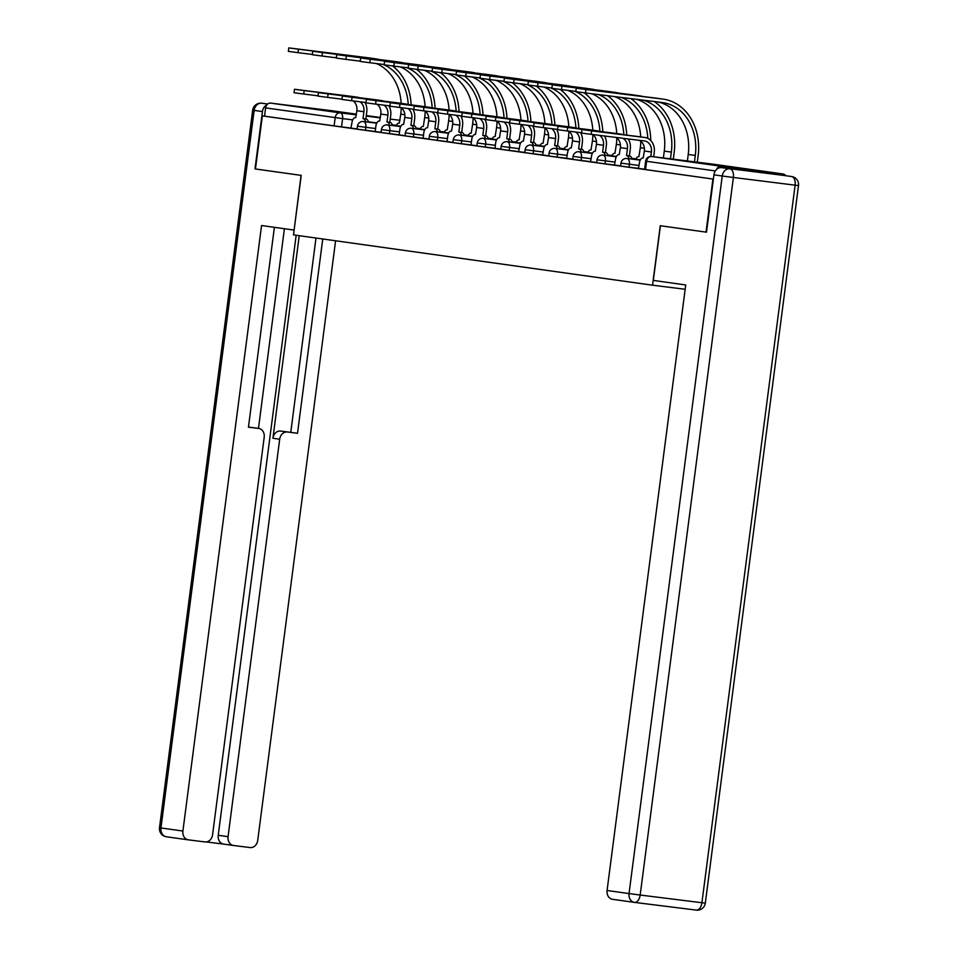 <?xml version="1.0" encoding="UTF-8"?>
<svg xmlns="http://www.w3.org/2000/svg" width="958" height="958" viewBox="0 0 958 958"><rect width="100%" height="100%" fill="white"/><g stroke="black" fill="none" stroke-linecap="round" stroke-linejoin="round"><path stroke-width="1.44" d="M620.604 166.057L629.011 167.183L629.394 164.249L620.988 163.123L620.604 166.057M596.654 162.704L605.061 163.83L605.444 160.896L597.038 159.77L596.654 162.704M572.692 159.339L581.099 160.465L581.482 157.531L573.076 156.405L572.692 159.339M548.742 155.986L557.149 157.112L557.52 154.178L549.114 153.052L548.742 155.986M524.78 152.633L533.187 153.747L533.57 150.813L525.164 149.699L524.78 152.633M500.818 149.268L509.225 150.394L509.608 147.46L501.202 146.334L500.818 149.268M476.868 145.915L485.275 147.041L485.658 144.107L477.252 142.982L476.868 145.915M452.906 142.55L461.313 143.676L461.696 140.742L453.29 139.617L452.906 142.55M428.956 139.197L437.363 140.323L437.734 137.389L429.328 136.264L428.956 139.197M404.995 135.832L413.401 136.958L413.784 134.024L405.378 132.899L404.995 135.832M381.033 132.479L389.439 133.605L389.822 130.671L381.416 129.546L381.033 132.479M357.083 129.126L365.489 130.24L365.872 127.306L357.466 126.193L357.083 129.126M342.341 112.409L304.512 107.583L342.341 112.409M745.312 168.895L707.495 164.069L745.312 168.895M706.034 232.135L712.92 179.05L262.348 115.894L255.451 168.979L301.219 175.386L293.495 234.878L652.542 285.197L660.266 225.717L706.489 232.183L660.421 225.741L653.32 280.419L685.724 284.969L607.073 890.497L629.035 893.575L722.236 176.009L713.938 174.847L706.489 232.195M785.716 175.697A5.377 4.395 98 0 0 783.021 173.973A5.377 4.395 98 0 0 782.961 173.961L721.23 166.261A5.377 4.395 98 0 0 716.62 169.398M645.536 169.566L646.614 161.303L645.644 161.148L644.566 169.422L712.92 179.05M351.239 128.097L341.527 126.887L342.605 118.612L265.606 107.895A5.377 4.395 -82 0 1 270.659 103.105L332.39 110.805A5.377 4.395 -82 0 1 332.438 110.805A5.377 4.395 -82 0 1 332.498 110.817M265.606 107.895L264.528 116.157L262.348 115.894M365.489 130.24L381.056 132.312M389.439 133.605L405.018 135.677M413.401 136.958L428.968 139.03M437.363 140.323L452.93 142.383M461.313 143.676L476.892 145.748M485.275 147.041L500.842 149.101M520.841 124.444A10.083 8.239 -82 0 1 524.565 134.228L523.427 141.125A5.377 3.102 -82.9 0 0 519.667 146.035L518.637 151.603L524.804 152.466M544.803 127.797A10.083 8.239 -82 0 1 548.515 137.581L547.389 144.49A5.377 3.102 -82.9 0 0 543.617 149.388L542.599 154.957L548.754 155.819M568.753 131.162A10.083 8.239 -82 0 1 572.477 140.946L571.339 147.843A5.377 3.102 -82.9 0 0 567.579 152.753L566.561 158.309L572.716 159.184M592.715 134.515A10.083 8.239 -82 0 1 596.427 144.299L595.301 151.208A5.377 3.102 -82.9 0 0 591.541 156.106L590.511 161.674L596.678 162.537M615.922 137.413A10.083 8.239 -82 0 1 620.389 147.664L619.263 154.561A5.377 3.102 -82.9 0 0 619.227 154.561A5.377 3.102 -82.9 0 0 615.491 159.471L614.473 165.027L620.628 165.89M638.651 140.251A10.083 8.239 -82 0 1 644.351 151.017L643.213 157.926A5.377 3.102 -82.9 0 0 643.189 157.914A5.377 3.102 -82.9 0 0 639.453 162.824L638.423 168.392L644.59 169.255M638.723 168.392L629.011 167.183M614.773 165.039L605.061 163.83M590.811 161.674L581.099 160.465M566.861 158.321L557.149 157.112M542.899 154.968L533.187 153.747M518.937 151.603L509.225 150.394M685.162 289.268L652.542 285.197M353.143 100.937A10.083 8.239 -82 0 1 356.855 110.721L355.729 117.618A5.377 3.102 -82.9 0 0 351.969 122.528L350.939 128.097L357.106 128.959M264.528 116.157L341.527 126.887M350.7 96.267A13.58 11.101 98 0 0 350.568 96.243A13.58 11.101 98 0 0 350.424 96.231L294.501 89.274L304.165 90.567L303.71 94.028L294.046 92.746L294.501 89.274M365.585 121.81A5.377 3.102 -82.9 0 0 363.25 118.684L365.86 118.996L366.758 112.062A13.58 11.101 98 0 0 364.938 102.41M365.86 118.996L366.088 119.032A5.377 3.102 97.1 0 1 368.423 122.157M360.004 101.799A10.083 8.239 -82 0 1 363.92 111.715L363.022 118.648M303.71 94.028L318.044 95.824M359.597 97.74A13.58 11.101 98 0 0 357.633 97.237A13.58 11.101 98 0 0 357.49 97.225L304.165 90.567M379.392 59.552A51.912 42.427 98 0 0 375.752 58.845L368.686 57.851A51.912 42.427 98 0 0 368.171 57.779L288.789 47.9L298.453 49.193L297.998 52.654L288.334 51.373L288.789 47.9M401.222 107.775A48.415 39.565 -82 0 1 400.743 114.158L399.354 123.067A5.377 3.102 -82.9 0 0 399.33 123.067A5.377 3.102 -82.9 0 0 396.229 125.63M411.126 104.913A51.912 42.427 98 0 0 392.552 65.934M375.752 58.845A51.912 42.427 98 0 0 375.237 58.773L298.453 49.193M297.998 52.654L312.332 54.45M382.961 64.366A48.415 39.565 -82 0 1 408.228 104.542M376.278 63.527A48.415 39.565 -82 0 1 401.151 103.332M374.662 99.62A13.58 11.101 98 0 0 374.518 99.608A13.58 11.101 98 0 0 374.386 99.584L318.451 92.627L328.115 93.92L327.672 97.393L318.008 96.099L318.451 92.627M377.093 104.302A10.083 8.239 -82 0 1 380.817 114.074L379.691 120.983A5.377 3.102 -82.9 0 0 379.655 120.983A5.377 3.102 -82.9 0 0 375.919 125.881L375.189 131.497M389.535 125.163A5.377 3.102 -82.9 0 0 387.212 122.037L389.81 122.361L390.72 115.427A13.58 11.101 98 0 0 388.888 105.763M389.81 122.361L390.05 122.396A5.377 3.102 97.1 0 1 392.373 125.522M383.966 105.152A10.083 8.239 -82 0 1 387.882 115.068L386.984 122.001M327.672 97.393L341.994 99.177M383.559 101.105A13.58 11.101 98 0 0 381.583 100.59A13.58 11.101 98 0 0 381.452 100.578L328.115 93.92M398.612 102.985A13.58 11.101 98 0 0 398.48 102.961A13.58 11.101 98 0 0 398.348 102.949L342.413 95.992L352.077 97.285L351.622 100.746L341.958 99.452L342.413 95.992M401.055 107.655A10.083 8.239 -82 0 1 404.779 117.439L403.641 124.336A5.377 3.102 -82.9 0 0 403.617 124.336A5.377 3.102 -82.9 0 0 399.881 129.246L399.151 134.85M413.497 128.528A5.377 3.102 -82.9 0 0 411.174 125.39L413.772 125.714L414.67 118.78A13.58 11.101 98 0 0 412.85 109.128M413.772 125.714L414 125.749A5.377 3.102 97.1 0 1 416.335 128.875M407.928 108.517A10.083 8.239 -82 0 1 411.844 118.433L410.934 125.366M351.622 100.746L365.956 102.542M407.509 104.458A13.58 11.101 98 0 0 405.545 103.955A13.58 11.101 98 0 0 405.414 103.931L352.077 97.285M266.767 104.949A8.071 6.598 98 0 0 262.444 111.559L254.996 168.907L301.063 175.362L294.118 230.076M293.962 230.052L261.558 225.513L182.906 831.041A8.071 6.598 98 0 0 188.331 839.855A8.071 6.598 98 0 0 188.415 839.855L204.988 841.926A8.071 6.598 98 0 0 212.58 834.741L264.192 437.279A8.071 6.598 98 0 0 258.78 428.466A8.071 6.598 98 0 0 258.696 428.454L251.942 427.507A8.071 6.598 -82 0 1 252.014 427.519A8.071 6.598 -82 0 1 252.098 427.531M274.395 227.309L248.445 427.184L258.696 428.454M233.405 845.471L223.741 844.118A8.071 6.598 -82 0 1 223.657 844.106A8.071 6.598 -82 0 1 218.232 835.292L228.064 836.669A8.071 6.598 98 0 0 233.489 845.483A8.071 6.598 98 0 0 233.572 845.495L250.146 847.567A8.071 6.598 98 0 0 257.726 840.37L335.599 240.781M206.269 841.938L223.693 844.106M287.268 432.022A8.071 6.598 98 0 0 279.688 439.207L272.922 438.261A8.071 6.598 -82 0 1 280.514 431.076L297.519 433.303L322.762 238.973M228.064 836.669L279.688 439.207M284.406 228.711L258.468 428.43M272.922 438.261L299.243 235.68M218.232 835.292L296.166 235.249M280.514 431.076L290.765 432.357L315.996 238.027M290.765 432.357L297.519 433.303M248.457 427.076L251.942 427.507M783.249 175.362L721.518 167.662L783.249 175.362A8.071 6.598 -82 0 1 783.333 175.374A8.071 6.598 -82 0 1 783.416 175.386M634.376 902.376L612.581 899.311A8.071 6.598 -82 0 1 612.497 899.299A8.071 6.598 -82 0 1 607.073 890.497M713.938 174.847A8.071 6.598 -82 0 1 721.518 167.662M403.354 62.905A51.912 42.427 98 0 0 399.714 62.198L392.648 61.204A51.912 42.427 98 0 0 392.121 61.144L312.739 51.253L322.415 52.546L321.96 56.019L312.296 54.726L312.739 51.253M425.184 111.14A48.415 39.565 -82 0 1 424.705 117.523L423.304 126.42A5.377 3.102 -82.9 0 0 423.28 126.42A5.377 3.102 -82.9 0 0 420.179 128.983M435.076 108.266A51.912 42.427 98 0 0 416.514 69.287M399.714 62.198A51.912 42.427 98 0 0 399.187 62.126L322.415 52.546M321.96 56.019L336.282 57.803M406.911 67.719A48.415 39.565 -82 0 1 432.178 107.907M400.228 66.892A48.415 39.565 -82 0 1 425.101 106.697M427.304 66.27A51.912 42.427 98 0 0 423.664 65.551L416.598 64.569A51.912 42.427 98 0 0 416.083 64.497L336.701 54.618L346.365 55.911L345.922 59.372L336.246 58.079L336.701 54.618M449.134 114.493A48.415 39.565 -82 0 1 448.655 120.876L447.266 129.785A5.377 3.102 -82.9 0 0 447.242 129.785A5.377 3.102 -82.9 0 0 444.141 132.348M459.038 111.631A51.912 42.427 98 0 0 440.464 72.652M423.664 65.551A51.912 42.427 98 0 0 423.149 65.491L346.365 55.911M345.922 59.372L360.244 61.168M430.872 71.084A48.415 39.565 -82 0 1 456.14 111.26M424.19 70.245A48.415 39.565 -82 0 1 449.062 110.05M422.574 106.338A13.58 11.101 98 0 0 422.442 106.326A13.58 11.101 98 0 0 422.298 106.302L366.363 99.345L376.039 100.638L375.584 104.111L365.92 102.817L366.363 99.345M425.017 111.008A10.083 8.239 -82 0 1 428.729 120.792L427.603 127.701A5.377 3.102 -82.9 0 0 427.567 127.689A5.377 3.102 -82.9 0 0 423.831 132.599L423.113 138.203M437.459 131.881A5.377 3.102 -82.9 0 0 435.124 128.755L437.734 129.079L438.632 122.145A13.58 11.101 98 0 0 436.812 112.481M437.734 129.079L437.962 129.102A5.377 3.102 97.1 0 1 440.285 132.24M431.878 111.87A10.083 8.239 -82 0 1 435.794 121.786L434.896 128.719M375.584 104.111L389.906 105.895M431.471 107.811A13.58 11.101 98 0 0 429.507 107.308A13.58 11.101 98 0 0 429.364 107.296L376.039 100.638M446.536 109.703A13.58 11.101 98 0 0 446.392 109.679A13.58 11.101 98 0 0 446.26 109.667L390.325 102.71L399.989 104.003L399.546 107.464L389.87 106.17L390.325 102.71M448.967 114.373A10.083 8.239 -82 0 1 452.691 124.157L451.553 131.054A5.377 3.102 -82.9 0 0 451.529 131.054A5.377 3.102 -82.9 0 0 447.793 135.964L447.063 141.568M461.409 135.234A5.377 3.102 -82.9 0 0 459.086 132.108L461.684 132.432L462.582 125.498A13.58 11.101 98 0 0 460.762 115.846M461.684 132.432L461.924 132.467A5.377 3.102 97.1 0 1 464.247 135.593M455.84 115.223A10.083 8.239 -82 0 1 459.756 125.139L458.846 132.084M399.546 107.464L413.868 109.248M455.421 111.176A13.58 11.101 98 0 0 453.457 110.673A13.58 11.101 98 0 0 453.326 110.649L399.989 104.003M470.486 113.056A13.58 11.101 98 0 0 470.354 113.032A13.58 11.101 98 0 0 470.21 113.02L414.287 106.063L423.951 107.356L423.496 110.829L413.832 109.535L414.287 106.063M472.929 117.726A10.083 8.239 -82 0 1 476.641 127.51L475.515 134.419A5.377 3.102 -82.9 0 0 475.491 134.407A5.377 3.102 -82.9 0 0 471.755 139.317L471.025 144.921M485.371 138.599A5.377 3.102 -82.9 0 0 483.036 135.473L485.646 135.797L486.544 128.851A13.58 11.101 98 0 0 484.724 119.199M485.646 135.797L485.874 135.82A5.377 3.102 97.1 0 1 488.209 138.946M479.79 118.588A10.083 8.239 -82 0 1 483.706 128.504L482.808 135.437M423.496 110.829L437.83 112.613M479.383 114.529A13.58 11.101 98 0 0 477.419 114.026A13.58 11.101 98 0 0 477.276 114.014L423.951 107.356M451.266 69.623A51.912 42.427 98 0 0 447.626 68.916L440.56 67.922A51.912 42.427 98 0 0 440.045 67.85L360.663 57.971L370.327 59.264L369.872 62.737L360.208 61.444L360.663 57.971M473.096 117.858A48.415 39.565 -82 0 1 472.617 124.241L471.228 133.138A5.377 3.102 -82.9 0 0 471.192 133.138A5.377 3.102 -82.9 0 0 468.091 135.701M483 114.984A51.912 42.427 98 0 0 464.426 76.005M447.626 68.916A51.912 42.427 98 0 0 447.099 68.844L370.327 59.264M369.872 62.737L384.206 64.521M454.834 74.437A48.415 39.565 -82 0 1 480.09 114.625M448.14 73.61A48.415 39.565 -82 0 1 473.012 113.415M475.216 72.988A51.912 42.427 98 0 0 471.587 72.269L464.522 71.287A51.912 42.427 98 0 0 463.995 71.215L384.613 61.336L394.277 62.629L393.834 66.09L384.17 64.797L384.613 61.336M497.046 121.211A48.415 39.565 -82 0 1 496.567 127.594L495.178 136.503A5.377 3.102 -82.9 0 0 495.154 136.491A5.377 3.102 -82.9 0 0 492.053 139.066M506.95 118.337A51.912 42.427 98 0 0 488.376 79.358M471.587 72.269A51.912 42.427 98 0 0 471.061 72.209L394.277 62.629M393.834 66.09L408.156 67.874M478.784 77.802A48.415 39.565 -82 0 1 504.052 117.978M472.102 76.963A48.415 39.565 -82 0 1 496.974 116.768M499.178 76.341A51.912 42.427 98 0 0 495.537 75.634L488.472 74.64A51.912 42.427 98 0 0 487.957 74.568L408.575 64.689L418.239 65.982L417.784 69.455L408.12 68.162L408.575 64.689M521.008 124.564A48.415 39.565 -82 0 1 520.529 130.959L519.14 139.856A5.377 3.102 -82.9 0 0 519.116 139.856A5.377 3.102 -82.9 0 0 516.015 142.419M530.912 121.702A51.912 42.427 98 0 0 512.338 82.723M495.537 75.634A51.912 42.427 98 0 0 495.023 75.562L418.239 65.982M417.784 69.455L432.118 71.239M502.746 81.155A48.415 39.565 -82 0 1 528.014 121.343M496.064 80.328A48.415 39.565 -82 0 1 520.936 120.133M494.448 116.421A13.58 11.101 98 0 0 494.304 116.397A13.58 11.101 98 0 0 494.172 116.373L438.237 109.428L447.901 110.709L447.458 114.182L437.794 112.888L438.237 109.428M496.879 121.091A10.083 8.239 -82 0 1 500.603 130.875L499.477 137.772A5.377 3.102 -82.9 0 0 499.441 137.772A5.377 3.102 -82.9 0 0 495.705 142.682L494.975 148.286M509.321 141.952A5.377 3.102 -82.9 0 0 506.998 138.826L509.596 139.15L510.506 132.216A13.58 11.101 98 0 0 508.674 122.564M509.596 139.15L509.836 139.185A5.377 3.102 97.1 0 1 512.159 142.311M503.752 121.941A10.083 8.239 -82 0 1 507.668 131.857L506.77 138.79M447.458 114.182L461.78 115.966M503.345 117.894A13.58 11.101 98 0 0 501.369 117.391A13.58 11.101 98 0 0 501.238 117.367L447.901 110.709M523.14 79.694A51.912 42.427 98 0 0 519.499 78.987L512.434 77.993A51.912 42.427 98 0 0 511.907 77.933L432.525 68.054L442.201 69.335L441.746 72.808L432.082 71.515L432.525 68.054M544.97 127.929A48.415 39.565 -82 0 1 544.491 134.312L543.09 143.221A5.377 3.102 -82.9 0 0 543.066 143.209A5.377 3.102 -82.9 0 0 539.965 145.784M554.862 125.055A51.912 42.427 98 0 0 536.288 86.076M519.499 78.987A51.912 42.427 98 0 0 518.973 78.915L442.201 69.335M441.746 72.808L456.068 74.592M526.696 84.52A48.415 39.565 -82 0 1 551.964 124.696M520.014 83.681A48.415 39.565 -82 0 1 544.886 123.486M518.398 119.774A13.58 11.101 98 0 0 518.266 119.75A13.58 11.101 98 0 0 518.134 119.738L462.199 112.781L471.863 114.074L471.408 117.535L461.744 116.253L462.199 112.781M533.283 145.317A5.377 3.102 -82.9 0 0 530.96 142.191L533.558 142.502L534.456 135.569A13.58 11.101 98 0 0 532.636 125.917M533.558 142.502L533.786 142.538A5.377 3.102 97.1 0 1 536.121 145.664M527.714 125.306A10.083 8.239 -82 0 1 531.63 135.222L530.72 142.155M471.408 117.535L485.742 119.331M527.295 121.247A13.58 11.101 98 0 0 525.331 120.744A13.58 11.101 98 0 0 525.2 120.732L471.863 114.074M547.09 83.059A51.912 42.427 98 0 0 543.449 82.352L536.384 81.358A51.912 42.427 98 0 0 535.869 81.286L456.487 71.407L466.151 72.7L465.708 76.161L456.032 74.88L456.487 71.407M568.92 131.282A48.415 39.565 -82 0 1 568.441 137.665L567.052 146.574A5.377 3.102 -82.9 0 0 567.028 146.574A5.377 3.102 -82.9 0 0 563.927 149.137M578.824 128.42A51.912 42.427 98 0 0 560.25 89.441M543.449 82.352A51.912 42.427 98 0 0 542.935 82.28L466.151 72.7M465.708 76.161L480.03 77.957M550.658 87.873A48.415 39.565 -82 0 1 575.926 128.049M543.976 87.034A48.415 39.565 -82 0 1 568.848 126.839M542.36 123.127A13.58 11.101 98 0 0 542.228 123.115A13.58 11.101 98 0 0 542.084 123.091L486.149 116.134L495.825 117.427L495.37 120.9L485.706 119.606L486.149 116.134M557.245 148.67A5.377 3.102 -82.9 0 0 554.91 145.544L557.52 145.867L558.418 138.934A13.58 11.101 98 0 0 556.598 129.27M557.52 145.867L557.748 145.891A5.377 3.102 97.1 0 1 560.071 149.029M551.664 128.659A10.083 8.239 -82 0 1 555.58 138.575L554.682 145.508M495.37 120.9L509.692 122.684M551.257 124.612A13.58 11.101 98 0 0 549.293 124.097A13.58 11.101 98 0 0 549.15 124.085L495.825 117.427M571.052 86.412A51.912 42.427 98 0 0 567.411 85.705L560.346 84.711A51.912 42.427 98 0 0 559.831 84.651L480.449 74.76L490.113 76.053L489.658 79.526L479.994 78.233L480.449 74.76M592.882 134.647A48.415 39.565 -82 0 1 592.403 141.03L591.014 149.927A5.377 3.102 -82.9 0 0 590.978 149.927A5.377 3.102 -82.9 0 0 587.877 152.49M602.786 131.773A51.912 42.427 98 0 0 584.212 92.794M567.411 85.705A51.912 42.427 98 0 0 566.885 85.633L490.113 76.053M489.658 79.526L503.992 81.31M574.62 91.226A48.415 39.565 -82 0 1 599.876 131.414M567.926 90.399A48.415 39.565 -82 0 1 592.798 130.204M566.322 126.492A13.58 11.101 98 0 0 566.178 126.468A13.58 11.101 98 0 0 566.046 126.456L510.111 119.499L519.775 120.792L519.332 124.253L509.656 122.959L510.111 119.499M581.195 152.035A5.377 3.102 -82.9 0 0 578.871 148.897L581.47 149.22L582.368 142.287A13.58 11.101 98 0 0 580.548 132.635M581.47 149.22L581.71 149.256A5.377 3.102 97.1 0 1 584.033 152.382M575.626 132.012A10.083 8.239 -82 0 1 579.542 141.94L578.632 148.873M519.332 124.253L533.654 126.049M575.207 127.965A13.58 11.101 98 0 0 573.243 127.462A13.58 11.101 98 0 0 573.112 127.438L519.775 120.792M595.002 89.777A51.912 42.427 98 0 0 591.373 89.058L584.308 88.076A51.912 42.427 98 0 0 583.781 88.004L504.399 78.125L514.063 79.418L513.62 82.879L503.956 81.586L504.399 78.125M616.832 138A48.415 39.565 -82 0 1 616.353 144.383L614.964 153.292A5.377 3.102 -82.9 0 0 614.94 153.292A5.377 3.102 -82.9 0 0 611.839 155.855M626.736 135.126A51.912 42.427 98 0 0 607.576 95.716M591.373 89.058A51.912 42.427 98 0 0 590.846 88.998L514.063 79.418M513.62 82.879L527.942 84.675M598.57 94.591A48.415 39.565 -82 0 1 623.838 134.767M591.888 93.752A48.415 39.565 -82 0 1 616.76 133.557M590.272 129.845A13.58 11.101 98 0 0 590.14 129.833A13.58 11.101 98 0 0 589.996 129.809L534.073 122.852L543.737 124.145L543.282 127.618L533.618 126.324L534.073 122.852M605.157 155.388A5.377 3.102 -82.9 0 0 602.822 152.262L605.432 152.585L606.33 145.64A13.58 11.101 98 0 0 604.51 135.988M605.432 152.585L605.66 152.609A5.377 3.102 97.1 0 1 607.995 155.747M599.576 135.377A10.083 8.239 -82 0 1 603.492 145.293L602.594 152.226M543.282 127.618L557.616 129.402M599.169 131.318A13.58 11.101 98 0 0 597.205 130.815A13.58 11.101 98 0 0 597.062 130.803L543.737 124.145M618.964 93.13A51.912 42.427 98 0 0 615.323 92.423L608.258 91.429A51.912 42.427 98 0 0 607.743 91.357L528.361 81.478L538.025 82.771L537.57 86.244L527.906 84.951L528.361 81.478M640.794 141.353A48.415 39.565 -82 0 1 640.315 147.748L638.926 156.645A5.377 3.102 -82.9 0 0 638.902 156.645A5.377 3.102 -82.9 0 0 635.801 159.208M650.745 140.479A51.912 42.427 98 0 0 630.903 98.626M615.323 92.423A51.912 42.427 98 0 0 614.808 92.351L538.025 82.771M537.57 86.244L551.904 88.028M621.059 97.393A48.415 39.565 -82 0 1 647.8 138.347M614.461 96.566A48.415 39.565 -82 0 1 640.722 136.922M614.234 133.21A13.58 11.101 98 0 0 614.09 133.186A13.58 11.101 98 0 0 613.958 133.174L558.023 126.217L567.687 127.51L567.244 130.971L557.58 129.677L558.023 126.217M629.107 158.741A5.377 3.102 -82.9 0 0 626.783 155.615L629.382 155.938L630.292 149.005A13.58 11.101 98 0 0 628.22 138.946M629.382 155.938L629.622 155.974A5.377 3.102 97.1 0 1 631.945 159.1M622.712 138.263A10.083 8.239 -82 0 1 627.454 148.646L626.556 155.591M567.244 130.971L581.566 132.755M623.131 134.683A13.58 11.101 98 0 0 621.155 134.18A13.58 11.101 98 0 0 621.024 134.156L567.687 127.51M642.926 96.495A51.912 42.427 98 0 0 639.285 95.776L632.22 94.794A51.912 42.427 98 0 0 631.693 94.722L552.311 84.843L561.987 86.136L561.532 89.597L551.868 88.304L552.311 84.843M643.081 100.147A48.415 39.565 -82 0 1 671.342 152.094L670.456 158.848M636.663 99.345A48.415 39.565 -82 0 1 664.277 151.101L663.379 157.974M673.294 159.208L674.169 152.442A51.912 42.427 98 0 0 654.194 101.524M639.285 95.776A51.912 42.427 98 0 0 638.758 95.704L561.987 86.136M561.532 89.597L575.854 91.381M638.184 136.563A13.58 11.101 98 0 0 638.052 136.539A13.58 11.101 98 0 0 637.92 136.527L581.985 129.57L591.649 130.863L591.194 134.336L581.53 133.042L581.985 129.57M653.679 156.753L654.242 152.358A13.58 11.101 98 0 0 645.117 137.533A13.58 11.101 98 0 0 644.985 137.521L591.649 130.863M591.194 134.336L644.53 140.982A10.083 8.239 -82 0 1 644.626 140.994A10.083 8.239 -82 0 1 651.404 152.011L650.829 156.465M697.304 162.201L698.131 155.807A51.912 42.427 98 0 0 663.235 99.141L656.17 98.147A51.912 42.427 98 0 0 655.655 98.075L576.273 88.196L585.937 89.489L585.494 92.962L575.818 91.669L576.273 88.196M585.494 92.962L662.265 102.53A48.415 39.565 -82 0 1 662.756 102.602A48.415 39.565 -82 0 1 695.292 155.447L694.466 161.842M657.811 101.979A48.415 39.565 -82 0 1 688.227 154.466L687.389 160.968M663.235 99.141A51.912 42.427 98 0 0 662.72 99.069L585.937 89.489M782.961 173.961L651.668 156.513L721.23 166.261M396.361 125.33L392.205 124.803M376.877 122.899L368.351 121.834M352.736 119.882L342.605 118.612A5.377 3.102 97.1 0 0 340.222 112.852L356.316 114.864M366.231 116.098L380.326 117.858M390.241 119.091L399.953 120.277M380.374 117.535L366.303 115.559L380.374 117.523M332.438 110.805L356.412 114.17L332.39 110.805M270.659 103.105L340.222 112.852A5.377 4.395 98 0 0 335.168 117.642L334.091 125.917M639.106 165.459L629.394 164.249A5.377 3.102 -82.9 0 0 627.023 158.489A5.377 3.102 97.1 0 1 627.023 158.489A5.377 5.377 0 0 0 620.988 163.123M615.156 162.106L605.444 160.896A5.377 3.102 -82.9 0 0 603.061 155.124A5.377 3.102 97.1 0 1 603.061 155.124A5.377 5.377 0 0 0 597.038 159.77M591.194 158.741L581.482 157.531A5.377 3.102 -82.9 0 0 579.099 151.771A5.377 3.102 97.1 0 0 579.075 151.759A5.377 5.377 0 0 0 573.076 156.405M567.232 155.388L557.52 154.178A5.377 3.102 -82.9 0 0 555.149 148.406A5.377 3.102 97.1 0 0 555.125 148.406A5.377 5.377 0 0 0 549.114 153.052M543.282 152.035L533.57 150.813A5.377 3.102 -82.9 0 0 531.187 145.053A5.377 3.102 97.1 0 0 531.163 145.053A5.377 5.377 0 0 0 525.164 149.699M519.32 148.67L509.608 147.46A5.377 3.102 -82.9 0 0 507.237 141.688A5.377 3.102 97.1 0 0 507.201 141.688A5.377 5.377 0 0 0 501.202 146.334M495.37 145.317L485.658 144.107A5.377 3.102 -82.9 0 0 483.275 138.335A5.377 3.102 97.1 0 1 483.275 138.335A5.377 5.377 0 0 0 477.252 142.982M471.408 141.952L461.696 140.742A5.377 3.102 -82.9 0 0 459.313 134.982A5.377 3.102 97.1 0 1 459.313 134.982A5.377 5.377 0 0 0 453.29 139.617M447.446 138.599L437.734 137.389A5.377 3.102 -82.9 0 0 435.363 131.617A5.377 3.102 97.1 0 1 435.363 131.617A5.377 5.377 0 0 0 429.328 136.264M423.496 135.234L413.784 134.024A5.377 3.102 -82.9 0 0 411.401 128.264A5.377 3.102 97.1 0 1 411.401 128.264A5.377 5.377 0 0 0 405.378 132.899M399.534 131.881L389.822 130.671A5.377 3.102 -82.9 0 0 387.451 124.899A5.377 3.102 97.1 0 0 387.415 124.899A5.377 5.377 0 0 0 381.416 129.546M375.584 128.528L365.872 127.306A5.377 3.102 -82.9 0 0 363.489 121.546A5.377 3.102 97.1 0 0 363.465 121.546A5.377 5.377 0 0 0 357.466 126.193M715.351 170.931L646.614 161.303A5.377 4.395 98 0 1 651.668 156.513A5.377 3.102 -82.9 0 0 651.644 156.501A5.377 5.377 0 0 0 645.644 161.148M783.021 173.973L713.447 164.213A5.377 5.377 0 0 0 713.375 164.201A5.377 3.102 -82.9 0 0 713.339 164.201A5.377 3.102 -82.9 0 1 713.399 164.213A5.377 4.395 -82 0 1 713.447 164.213A5.377 4.395 -82 0 1 713.506 164.225M356.855 110.721L363.92 111.715M363.25 118.684L366.088 119.032M350.424 96.231L357.49 97.225M404.827 114.732L400.743 114.158M375.237 58.773L368.171 57.779M380.817 114.074L387.882 115.068M387.212 122.037L390.05 122.396M374.386 99.584L381.452 100.578M404.779 117.439L411.844 118.433M411.174 125.39L414 125.749M398.348 102.949L405.414 103.931M262.444 111.559L254.145 110.398A8.071 6.598 -82 0 1 261.726 103.213L267.641 104.039M188.259 839.843L166.453 836.777A8.071 6.598 -82 0 1 166.369 836.765A8.071 6.598 -82 0 1 160.956 827.963L182.906 831.041M159.495 827.736L252.684 110.17L254.145 110.398L160.956 827.963L159.495 827.736A8.071 8.071 0 0 0 166.369 836.765L188.331 839.855M261.57 103.189A8.071 4.646 97.1 0 1 261.69 103.201A8.071 4.646 97.1 0 1 261.726 103.213A8.071 8.071 0 0 0 252.684 110.17M612.497 899.299L634.459 902.388A8.071 8.071 0 0 0 634.579 902.4A8.071 4.646 -82.9 0 0 640.183 895.035L629.035 893.575A8.071 6.598 98 0 0 634.459 902.388A8.071 6.598 98 0 0 634.543 902.388A8.071 4.646 -82.9 0 0 634.579 902.4L696.31 910.1A8.071 4.646 97.1 0 1 696.274 910.1A8.071 8.071 0 0 0 705.316 903.131L701.915 902.735L795.116 185.169L733.385 177.469L640.183 895.035L701.915 902.735A8.071 4.646 97.1 0 1 696.31 910.1L634.627 902.4M791.631 176.535A8.071 6.598 98 0 0 791.548 176.523A8.071 4.646 -82.9 0 1 795.116 185.169L798.505 185.565A8.071 8.071 0 0 0 791.631 176.535L783.333 175.374M722.236 176.009L733.385 177.469A8.071 4.646 97.1 0 0 729.816 168.824A8.071 6.598 98 0 0 722.236 176.009M428.777 118.097L424.705 117.523M399.187 62.126L392.121 61.144M452.739 121.45L448.655 120.876M423.149 65.491L416.083 64.497M428.729 120.792L435.794 121.786M435.124 128.755L437.962 129.102M422.298 106.302L429.364 107.296M452.691 124.157L459.756 125.139M459.086 132.108L461.924 132.467M446.26 109.667L453.326 110.649M476.641 127.51L483.706 128.504M483.036 135.473L485.874 135.82M470.21 113.02L477.276 114.014M476.701 124.803L472.617 124.241M447.099 68.844L440.045 67.85M500.651 128.168L496.567 127.594M471.061 72.209L463.995 71.215M524.613 131.521L520.529 130.959M495.023 75.562L487.957 74.568M500.603 130.875L507.668 131.857M506.998 138.826L509.836 139.185M494.172 116.373L501.238 117.367M548.563 134.886L544.491 134.312M518.973 78.915L511.907 77.933M524.565 134.228L531.63 135.222M530.96 142.191L533.786 142.538M518.134 119.738L525.2 120.732M572.525 138.239L568.441 137.665M542.935 82.28L535.869 81.286M548.515 137.581L555.58 138.575M554.91 145.544L557.748 145.891M542.084 123.091L549.15 124.085M596.487 141.604L592.403 141.03M566.885 85.633L559.831 84.651M572.477 140.946L579.542 141.94M578.871 148.897L581.71 149.256M566.046 126.456L573.112 127.438M620.437 144.957L616.353 144.383M590.846 88.998L583.781 88.004M596.427 144.299L603.492 145.293M602.822 152.262L605.66 152.609M589.996 129.809L597.062 130.803M644.399 148.31L640.315 147.748M614.808 92.351L607.743 91.357M620.389 147.664L627.454 148.646M626.783 155.615L629.622 155.974M613.958 133.174L621.024 134.156M671.342 152.094L664.277 151.101M638.758 95.704L631.693 94.722M644.351 151.017L651.404 152.011M637.92 136.527L644.985 137.521M695.292 155.447L688.227 154.466M662.72 99.069L655.655 98.075M363.465 121.546L376.722 123.199M392.301 125.139L400.863 126.205M416.155 128.121L420.346 128.635M387.415 124.899L400.672 126.552M416.251 128.504L424.825 129.57M440.105 131.474L444.296 132M411.377 128.264L424.634 129.917M440.213 131.857L448.775 132.923M464.067 134.827L468.258 135.353M435.339 131.617L448.595 133.27M464.163 135.21L472.737 136.287M488.017 138.192L492.22 138.718M459.289 134.97L472.545 136.623M488.125 138.575L496.687 139.64M511.979 141.544L516.17 142.071M483.251 138.335L496.507 139.988M512.087 141.928L520.649 142.993M535.941 144.909L540.132 145.424M507.201 141.688L520.457 143.341M536.037 145.293L544.611 146.358M559.891 148.262L564.082 148.789M531.163 145.053L544.419 146.706M559.999 148.646L568.561 149.711M583.853 151.627L588.044 152.142M555.125 148.406L568.381 150.059M583.949 151.999L592.523 153.076M607.803 154.98L612.006 155.507M579.075 151.759L592.331 153.424M607.911 155.364L616.473 156.429M631.765 158.333L635.956 158.86M603.037 155.124L616.293 156.777M631.873 158.717L640.435 159.794M626.987 158.477L640.243 160.13M713.375 164.201L651.644 156.501M350.568 96.243L357.633 97.237M374.518 99.608L381.583 100.59M398.48 102.961L405.545 103.955M252.014 427.519L258.78 428.466M233.489 845.483L223.657 844.106M705.316 903.131L798.505 185.565M422.442 106.326L429.507 107.308M446.392 109.679L453.457 110.673M470.354 113.032L477.419 114.026M494.304 116.397L501.369 117.391M518.266 119.75L525.331 120.744M542.228 123.115L549.293 124.097M566.178 126.468L573.243 127.462M590.14 129.833L597.205 130.815M614.09 133.186L621.155 134.18M638.052 136.539L645.117 137.533"/></g></svg>
